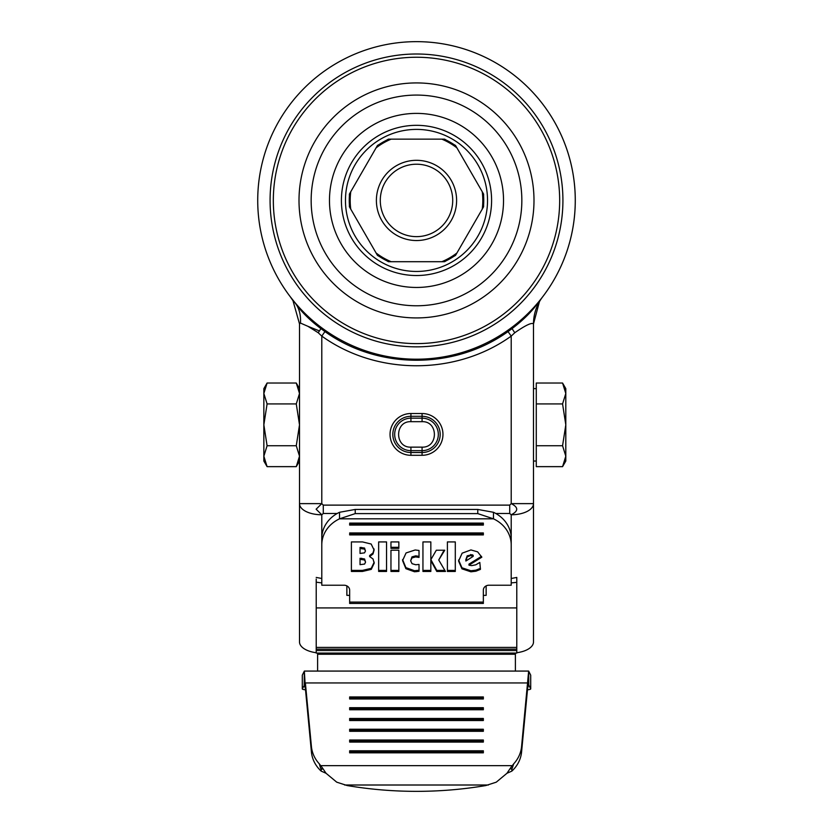 <?xml version="1.0" encoding="UTF-8"?>
<svg xmlns="http://www.w3.org/2000/svg" width="833" height="833" viewBox="0 0 833 833"><rect width="100%" height="100%" fill="white"/><g stroke="black" fill="none" stroke-linecap="round" stroke-linejoin="round"><path stroke-width="1.25" d="M410.929 421.675C394.509 420.977 394.509 447.842 410.929 447.144L410.929 450.663L422.071 450.663L422.071 452.517L410.929 452.517L410.929 455.297A20.887 20.887 0 0 1 390.042 434.409A20.887 20.887 0 0 1 410.929 413.522L410.929 416.302A18.107 18.107 0 0 0 392.822 434.409A18.107 18.107 0 0 0 410.929 452.517L410.929 450.663A16.254 16.254 0 0 1 394.675 434.409A16.254 16.254 0 0 1 410.929 418.166L410.929 421.675L422.071 421.675L422.071 418.166L410.929 418.166L410.929 416.302L422.071 416.302L422.071 418.166A16.254 16.254 0 0 1 438.325 434.409A16.254 16.254 0 0 1 422.071 450.663L422.071 447.144C438.491 447.842 438.491 420.977 422.071 421.675M320.611 768.224L321.142 769.369L322.048 769.182L320.611 768.224L319.31 763.83A33.424 30.769 180 0 1 311.417 746.524L305.378 682.956L527.622 682.956L527.622 688.391L528.497 685.09M304.347 671.075L304.201 685.09L305.378 688.391L304.347 671.075L528.653 671.075L528.799 685.09L530.683 688.829A5.571 0.968 180 0 1 530.704 688.912L530.704 675.199A5.571 0.968 180 0 0 530.683 675.115L528.799 671.367M510.327 768.276L513.69 763.83L511.858 769.369L510.327 768.276L506.964 773.274L496.26 782.177L485.764 785.561A334.262 266.956 0 0 1 416.5 791.35A334.262 266.956 0 0 1 347.236 785.561L336.74 782.177L326.036 773.274L321.142 771.098A33.424 30.769 180 0 1 311.417 751.96L311.417 746.524M541.554 298.256L542.647 296.84A44.566 44.566 0 0 0 533.495 323.902C531.839 322.288 525.613 325.224 514.804 332.711L511.212 336.105C456.182 375.631 376.818 375.641 321.788 336.105L318.196 332.711L307.939 326.317L300.453 323.058L299.505 323.902L292.987 300.703L290.353 296.84L294.643 302.233C300.869 311.334 309.605 320.101 320.851 328.546L324.953 331.576C378.14 369.779 454.839 369.79 508.026 331.586L512.149 328.546C523.874 319.622 532.891 310.501 539.201 301.192A158.78 158.78 0 0 0 416.5 41.65A158.78 158.78 0 0 1 575.28 200.43A158.78 158.78 0 0 1 416.5 359.2A158.78 158.78 0 0 1 257.72 200.43A158.78 158.78 0 0 1 416.5 41.65A158.78 158.78 0 0 1 575.28 200.43A158.78 158.78 0 0 1 416.5 359.2M416.5 317.925A117.495 117.495 0 0 0 533.995 200.43A117.495 117.495 0 0 0 416.5 82.925A117.495 117.495 0 0 0 299.005 200.43A117.495 117.495 0 0 0 416.5 317.925M416.5 95.077A105.343 105.343 0 0 1 521.843 200.43A105.343 105.343 0 0 1 416.5 305.773A105.343 105.343 0 0 1 311.157 200.43A105.343 105.343 0 0 1 416.5 95.077M416.5 236.634A36.215 36.215 0 0 1 380.285 200.43A36.215 36.215 0 0 1 416.5 164.216A36.215 36.215 0 0 1 452.715 200.43A36.215 36.215 0 0 1 416.5 236.634M416.5 160.311A40.109 40.109 0 0 0 376.391 200.43A40.109 40.109 0 0 0 416.5 240.539A40.109 40.109 0 0 0 456.609 200.43A40.109 40.109 0 0 0 416.5 160.311M482.234 191.705A66.307 66.307 0 0 1 482.234 209.145L483.411 207.105A67.244 67.244 0 0 0 483.411 193.756L455.734 145.817A67.244 67.244 0 0 0 444.176 139.142L444.458 139.142M444.176 139.142L441.813 139.142A66.307 66.307 0 0 1 456.911 147.857M388.542 139.142L388.824 139.142A67.244 67.244 0 0 0 377.266 145.817L377.411 145.567M377.266 145.817L376.089 147.857A66.307 66.307 0 0 1 391.187 139.142L388.824 139.142M349.454 193.995L349.589 193.756A67.244 67.244 0 0 0 349.589 207.105L349.454 206.855M349.589 207.105L350.766 209.145A66.307 66.307 0 0 1 350.766 191.705L349.589 193.756M456.911 252.993A66.307 66.307 0 0 1 441.813 261.708L444.176 261.708A67.244 67.244 0 0 0 455.734 255.033L482.234 209.145M377.411 255.283L377.266 255.033A67.244 67.244 0 0 0 388.824 261.708L388.542 261.708M388.824 261.708L391.187 261.708A66.307 66.307 0 0 1 376.089 252.993L377.266 255.033M391.187 139.142L441.813 139.142M350.766 191.705L376.089 147.857M376.089 252.993L350.766 209.145M441.813 261.708L391.187 261.708M473.175 556.371L465.866 561.025L467.188 556.892L470.635 555.559L473.175 556.371L473.175 555.319L472.082 554.716L472.082 555.767M364.615 564.056L365.541 562.15L364.583 560.015L360.043 559.307L360.043 564.67L364.615 564.056M364.5 552.862L365.448 551.082L364.562 549.093L360.043 548.489L360.043 553.445L364.5 552.862M465.73 559.974L467.188 555.85L472.082 554.716M360.043 559.307L360.043 558.266L364.583 558.974L365.541 562.15M360.043 548.489L360.043 547.437L364.562 548.041L365.448 551.082M422.071 447.144L410.929 447.144M483.348 697.815L483.348 698.991L483.348 696.94L349.652 696.94L349.652 698.991L349.652 697.815L483.348 697.815M483.348 708.581L483.348 709.758L483.348 707.706L349.652 707.706L349.652 709.758L349.652 708.581L483.348 708.581M483.348 719.348L483.348 720.524L483.348 718.473L349.652 718.473L349.652 720.524L349.652 719.348L483.348 719.348M483.348 730.114L483.348 731.301L483.348 729.25L349.652 729.25L349.652 731.301L349.652 730.114L483.348 730.114M483.348 740.891L483.348 742.068L483.348 740.016L349.652 740.016L349.652 742.068L349.652 740.891L483.348 740.891M483.348 751.658L483.348 752.834L483.348 750.783L349.652 750.783L349.652 752.834L349.652 751.658L483.348 751.658M319.31 763.83L322.673 768.276L322.048 769.182M321.142 769.369L321.142 771.098M322.673 768.276L326.036 773.274M506.964 773.274L511.858 771.098L511.858 769.369M458.587 560.036L461.971 567.794L470.895 570.761L475.893 570.157L480.433 568.345M468.969 565.18L481.828 557.194L477.642 551.862L470.937 549.936L462.148 553.164L458.587 561.088L461.971 568.835L470.895 571.813L475.893 571.209L480.433 569.387L479.818 562.452L475.737 564.826L471.738 565.617L468.969 565.18L468.969 564.128L481.474 556.361M447.394 570.397L455.297 570.397L455.297 541.929L447.394 541.929L447.394 570.397M430.838 558.672L430.838 541.929L422.945 541.929L422.945 570.397L430.838 570.397M430.88 559.651L436.784 570.397L444.864 570.397M422.945 541.929L422.945 571.448L430.838 571.448L430.838 560.619L436.784 571.448L445.478 571.448L438.741 560.015L444.104 550.217M402.578 559.578L405.89 567.637L414.542 570.72L419.02 570.241L419.02 564.43L415.709 564.753L412.033 563.67L410.659 560.807L411.96 556.892L415.657 555.861L419.02 556.371L419.02 550.478L415.178 549.978L406.067 552.945L402.578 560.619L405.89 568.689L414.542 571.771L419.02 571.282L419.02 564.43M390.958 547.323L398.851 547.323L398.851 541.929L390.958 541.929L390.958 547.323M390.958 570.397L398.851 570.397L398.851 550.217L390.958 550.217L390.958 570.397M378.651 570.397L386.554 570.397L386.554 541.929L378.651 541.929L378.651 570.397M351.391 541.929L351.391 571.448L362.459 571.448L371.258 569.376L374.194 563.181L373.028 558.964L369.633 556.59L373.007 553.987L374.1 550.061L371.154 544.011L362.553 541.929L351.391 541.929L351.391 570.397L362.459 570.397L371.258 568.335L374.194 562.14M369.633 556.59L369.633 555.549L373.007 552.945L374.1 549.009M349.652 533.87L349.652 534.911L483.348 534.911L483.348 532.943L483.348 533.87L349.652 533.87M349.652 524.03L349.652 525.082L483.348 525.082L483.348 523.114L483.348 524.03L349.652 524.03M477.778 513.607L355.222 513.607L339.531 518.824L339.531 512.285L355.222 509.442L477.778 509.442L477.778 513.607L493.469 518.824A33.424 29.509 0 0 1 511.212 544.886L511.212 585.224L488.919 585.224A5.571 4.915 180 0 0 483.348 590.139L483.348 602.092L349.652 602.092L349.652 590.139A5.571 4.915 0 0 0 344.081 585.224L321.788 585.224L321.788 544.886A33.424 29.509 0 0 1 339.531 518.824L493.469 518.824L493.469 512.285L477.778 509.442M349.652 698.991L483.348 698.991M349.652 709.758L483.348 709.758M349.652 720.524L483.348 720.524M349.652 731.301L483.348 731.301M349.652 742.068L483.348 742.068M349.652 752.834L483.348 752.834M527.622 688.391L521.583 751.96A33.424 30.769 180 0 1 511.858 771.098M528.653 671.075L521.583 746.524A33.424 30.769 180 0 1 513.69 763.83M305.378 688.391L311.417 751.96M447.394 541.929L447.394 571.448L455.297 571.448L455.297 541.929M430.838 560.619L430.838 541.929M436.784 571.448L436.784 570.397M438.741 560.015L444.749 550.217L436.325 550.217L430.838 559.714M410.659 560.807L411.96 557.943L415.657 556.913L419.02 557.412L419.02 550.478M390.958 541.929L390.958 548.364L398.851 548.364L398.851 541.929M390.958 550.217L390.958 571.448L398.851 571.448L398.851 550.217M378.651 541.929L378.651 571.448L386.554 571.448L386.554 541.929M483.348 532.943L349.652 532.943M483.348 523.114L349.652 523.114M321.788 544.886L321.788 538.347A33.424 29.509 0 0 1 339.531 512.285M493.469 512.285A33.424 29.509 0 0 1 511.212 538.347L511.212 544.886M533.495 389.292L533.495 388.751M533.495 423.528L533.495 418.582M533.495 431.567L533.495 430.557M304.201 671.367L302.317 675.115A5.571 0.968 180 0 0 302.296 675.199A5.571 0.968 180 0 0 302.317 675.282M304.503 685.09L302.317 688.829A5.571 0.968 180 0 0 302.296 688.912A5.571 0.968 180 0 0 305.503 689.786M527.497 689.786A5.571 0.968 180 0 0 530.704 688.912M483.348 602.092L483.348 603.446L349.652 603.446L349.652 602.092M346.861 585.88L346.861 595.366L349.652 595.366M483.348 595.366L486.139 595.366L486.139 585.88M507.37 330.628L511.212 336.105L511.212 503.632L533.495 503.632L533.495 641.92A22.283 11.141 0 0 1 516.783 652.718M511.379 327.733L512.149 328.546A6.685 0.864 53.1 0 0 514.804 332.711M539.201 301.192L541.138 298.787M318.196 332.711A6.685 0.864 -53.1 0 0 319.435 330.93A6.685 0.864 -53.1 0 0 320.851 328.546L321.621 327.733M422.071 455.297L422.071 452.517A18.107 18.107 0 0 0 440.178 434.409A18.107 18.107 0 0 0 422.071 416.302L422.071 413.522A20.887 20.887 0 0 1 442.958 434.409A20.887 20.887 0 0 1 422.071 455.297L410.929 455.297M321.788 538.347L321.788 514.773L323.287 513.482L323.287 505.121L321.788 503.632L316.124 509.202L321.788 514.773A22.283 11.141 180 0 1 299.516 503.892A22.283 11.141 180 0 1 299.505 503.632L321.788 503.632L321.788 336.105L325.62 330.618M509.713 505.121L509.713 513.482L511.212 514.773C518.532 511.066 518.532 507.349 511.212 503.632L509.713 505.121L323.287 505.121M317.612 653.072L317.612 671.075M515.388 653.072L515.388 671.075M316.217 579.039L316.217 582.361M516.783 649.146L516.783 653.072L316.217 653.072L316.217 647.408L516.783 647.408L516.783 649.146L316.217 649.146M539.42 301.692L533.495 323.902L533.495 503.632A22.283 11.141 180 0 1 511.212 514.773L511.212 578.498L516.783 577.436L516.783 647.408M321.788 582.913L316.217 582.184L316.217 647.408M516.783 582.35L511.212 582.913M516.783 577.436L516.783 579.07M516.783 582.34L516.783 607.882M316.217 577.436L321.788 578.498M316.217 607.882L316.217 582.34M533.495 351.318L533.495 353.952M533.495 384.086L533.495 384.856M533.495 439.824L533.495 451.122M533.495 431.629L533.495 433.452M299.505 358.388L299.505 388.626L296.277 383.024L267.091 383.024L263.853 393.478L267.091 403.932L263.853 424.83L267.091 445.738L263.853 456.192L267.091 466.647L296.277 466.647L299.505 456.192L296.277 445.738L299.505 424.83L296.277 403.932L299.505 393.478L296.277 383.024M316.217 652.718A22.283 11.141 0 0 1 299.505 641.92L299.505 323.902M533.495 503.632L533.495 460.764M533.495 446.925L533.495 448.643M533.495 413.366L533.495 416.969M533.495 393.301L533.495 394.29M533.495 394.873L533.495 398.174M533.495 381.431L533.495 382.17M533.495 362.532L533.495 365.895M533.495 400.944L533.495 401.912M533.495 408.17L533.495 409.076M533.495 372.882L533.495 374.059M267.091 466.647L263.853 461.045L263.853 388.626L267.091 383.024M299.505 461.045L296.277 466.647M296.277 403.932L267.091 403.932M296.277 445.738L267.091 445.738M562.567 383.024L565.805 388.626L565.805 461.045L562.567 466.647L536.275 466.647L536.275 383.024L562.567 383.024L565.805 393.478L562.567 403.932L565.805 424.83L562.567 445.738L565.805 456.192L562.567 466.647M533.495 461.045L536.275 461.045M533.495 388.626L536.275 388.626M536.275 445.738L562.567 445.738M536.275 403.932L562.567 403.932M416.5 346.851A146.421 146.421 0 0 0 562.921 200.43A146.421 146.421 0 0 0 416.5 53.999A146.421 146.421 0 0 0 270.079 200.43A146.421 146.421 0 0 0 416.5 346.851M416.5 343.602A143.172 143.172 0 0 1 273.328 200.43A143.172 143.172 0 0 1 416.5 57.248A143.172 143.172 0 0 1 559.672 200.43A143.172 143.172 0 0 1 416.5 343.602M503.528 200.43A87.028 87.028 0 0 0 416.5 113.392A87.028 87.028 0 0 0 329.472 200.43A87.028 87.028 0 0 0 416.5 287.458A87.028 87.028 0 0 0 503.528 200.43M416.5 125.325A75.095 75.095 0 0 0 341.405 200.43A75.095 75.095 0 0 0 416.5 275.525A75.095 75.095 0 0 0 491.595 200.43A75.095 75.095 0 0 0 416.5 125.325M416.5 271.454A71.034 71.034 0 0 1 345.466 200.43A71.034 71.034 0 0 1 416.5 129.396A71.034 71.034 0 0 1 487.534 200.43A71.034 71.034 0 0 1 416.5 271.454M467.188 556.892L467.188 555.85M470.635 555.559L470.635 554.518M364.583 560.015L364.583 558.974M361.616 559.307L361.616 558.266M364.562 549.093L364.562 548.041M361.574 548.489L361.574 547.437M511.139 767.006L510.577 768.838M344.602 785.009L488.398 785.009M322.09 767.36L322.496 768.703M355.222 513.607L355.222 509.442M512.128 765.652L320.872 765.652M521.583 751.96L521.583 746.524M475.893 570.157L475.893 571.209M470.895 571.813L470.895 570.761M461.971 568.835L461.971 567.794M416.781 570.605L416.781 571.646M414.542 571.771L414.542 570.72M411.96 557.943L411.96 556.892M415.657 556.913L415.657 555.861M417.073 557.038L417.073 555.986M405.89 568.689L405.89 567.637M362.459 571.448L362.459 570.397M371.258 569.376L371.258 568.335M373.007 553.987L373.007 552.945M392.822 434.409A18.107 18.107 0 0 0 410.929 452.517M422.071 452.517A18.107 18.107 0 0 0 440.178 434.409A18.107 18.107 0 0 0 422.071 416.302M302.317 688.829L302.317 675.115M530.683 675.115L530.683 688.829M410.929 413.522L422.071 413.522M323.287 513.482L337.219 513.482M495.781 513.482L509.713 513.482M515.388 654.238L317.612 654.238M316.217 650.531L516.783 650.531M516.783 607.923L316.217 607.923M319.435 330.93L307.939 326.317M294.643 302.233C299.078 307.783 301.015 314.728 300.453 323.058M483.609 206.751L483.609 194.099M444.583 139.142L455.536 145.463M388.417 139.142L377.464 145.463M349.391 194.099L349.391 206.751M388.417 261.708L377.464 255.387M455.536 255.387L444.583 261.708M302.296 688.912L302.296 675.199M290.478 297.006L292.987 300.703"/></g></svg>
